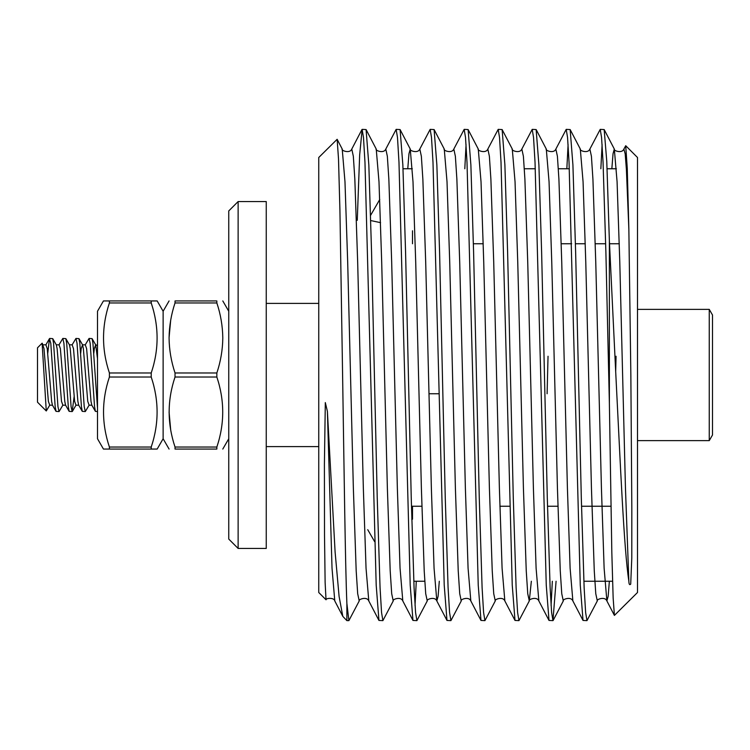 <?xml version="1.0" encoding="UTF-8"?>
<svg xmlns="http://www.w3.org/2000/svg" width="750" height="750" viewBox="0 0 750 750"><rect width="100%" height="100%" fill="white"/><g stroke="black" fill="none" stroke-linecap="round" stroke-linejoin="round"><path stroke-width="1.12" d="M709.256 309.375L712.5 315L712.5 435L709.256 440.625L709.256 309.375L637.5 309.375M370.763 220.566L380.578 222.656M346.875 603.337C345.319 566.953 344.128 472.425 342.6 375L339.928 210.45L338.512 158.991L337.144 139.303L318.75 157.5L318.75 592.5L326.025 599.775L325.125 582.525L324.516 535.2L324.403 464.616L325.312 402.581L327.394 411.337L335.1 551.953L339.094 596.447L342.816 616.378L346.875 620.625L348.881 620.625L346.875 603.337L346.875 620.625M327.394 411.337L332.025 568.228L334.781 600.938C334.247 597.319 325.594 598.106 326.081 599.766L326.025 599.775M337.144 139.303L342.225 149.062L344.981 181.772L347.681 261.928L353.353 488.072L356.184 570.853L357.684 593.709L359.231 600.938L348.881 620.625M370.641 375L376.191 585.103L378.947 620.438L382.894 620.625L381.553 612.544L380.062 587.719L377.231 497.812L371.559 252.188L368.841 164.897L366.084 129.562L362.137 129.375L363.478 137.456L364.969 162.281L370.641 375M366.084 129.562L376.238 149.062L378.994 181.772L381.694 261.928L387.366 488.072L390.197 570.853L391.697 593.709L393.244 600.938L382.894 620.625M404.653 375L410.203 585.103L412.959 620.438L416.906 620.625L415.566 612.544L414.075 587.719L411.244 497.812L405.572 252.188L402.853 164.897L400.097 129.562L396.15 129.375L397.491 137.456L398.981 162.281L404.653 375M415.031 605.4L416.278 581.25M400.097 129.562L410.25 149.062L413.006 181.772L415.706 261.928L421.378 488.072L424.209 570.853L425.709 593.709L427.256 600.938L416.906 620.625M438.666 375L444.216 585.103L446.972 620.438L450.919 620.625L449.578 612.544L448.087 587.719L445.256 497.812L439.584 252.188L436.866 164.897L434.109 129.562L430.162 129.375L431.503 137.456L432.994 162.281L438.666 375M434.109 129.562L444.262 149.062L447.019 181.772L449.719 261.928L455.391 488.072L458.222 570.853L459.722 593.709L461.269 600.938L450.919 620.625M472.678 375L478.228 585.103L480.984 620.438L484.931 620.625L483.591 612.544L482.1 587.719L479.269 497.812L473.597 252.188L470.878 164.897L468.122 129.562L464.175 129.375L465.516 137.456L467.006 162.281L472.678 375M468.122 129.562L478.275 149.062L481.031 181.772L483.731 261.928L489.403 488.072L492.234 570.853L493.734 593.709L495.281 600.938L484.931 620.625M506.691 375L512.241 585.103L514.997 620.438L518.944 620.625L517.603 612.544L516.112 587.719L513.281 497.812L507.609 252.188L504.891 164.897L502.134 129.562L498.188 129.375L499.528 137.456L501.019 162.281L506.691 375M531.347 581.25L529.294 600.938L518.944 620.625M540.703 375L546.253 585.103L549.009 620.438L552.956 620.625L551.616 612.544L550.125 587.719L547.294 497.812L541.622 252.188L538.903 164.897L536.147 129.562L532.2 129.375L533.541 137.456L535.031 162.281L540.703 375M551.081 605.4L552.328 581.25M556.078 581.25L552.956 620.625M574.716 375L580.266 585.103L583.022 620.438L586.969 620.625L585.628 612.544L584.138 587.719L581.306 497.812L575.634 252.188L572.916 164.897L570.159 129.562L566.213 129.375L567.553 137.456L569.044 162.281L574.716 375M570.159 129.562L580.312 149.062L583.069 181.772L585.769 261.928L591.441 488.072L594.272 570.853L595.772 593.709L597.319 600.938L586.969 620.625M357.272 220.312L359.653 155.081L362.137 129.375M412.959 620.438L402.806 600.938L400.05 568.228L397.35 488.072L391.678 261.928L388.847 179.147L387.347 156.291L385.8 149.062L396.15 129.375M439.294 581.25L438.103 596.287L436.819 600.938L434.062 568.228L431.363 488.072L425.691 261.928L422.859 179.147L421.359 156.291L419.812 149.062L430.162 129.375M480.984 620.438L470.831 600.938L468.075 568.228L465.375 488.072L459.703 261.928L456.872 179.147L455.372 156.291L453.825 149.062L464.175 129.375M466.05 144.6L464.803 168.75M514.997 620.438L504.844 600.938L502.087 568.228L499.387 488.072L493.716 261.928L490.884 179.147L489.384 156.291L487.838 149.062L498.188 129.375M549.009 620.438L538.856 600.938L536.1 568.228L533.4 488.072L527.728 261.928L524.897 179.147L523.397 156.291L521.85 149.062L532.2 129.375M583.022 620.438L572.869 600.938L570.112 568.228L567.413 488.072L561.741 261.928L558.909 179.147L557.409 156.291L555.862 149.062L566.213 129.375M568.088 144.6L566.841 168.75M609.356 581.25L608.166 596.287L606.881 600.938L604.125 568.228L601.425 488.072L595.753 261.928L592.922 179.147L591.422 156.291L589.875 149.062L600.225 129.375L601.566 137.456L603.056 162.281L605.887 252.188L609.375 403.125L611.831 552.75L613.153 598.088L614.409 615.403L637.5 592.5L637.5 157.5L625.725 145.725L627.253 168.262L628.856 229.116L630.853 375L631.828 508.294L631.791 557.972L630.703 584.138C629.569 585.337 628.95 584.334 628.856 581.128C623.953 549.441 620.391 464.062 615.853 375L609.375 240.806L609.375 403.125M609.375 240.806L606.769 161.306L604.172 129.562L600.225 129.375M602.1 144.6L600.853 168.75M628.856 229.116L626.4 169.491L625.191 153.9L623.888 149.062L625.725 145.725M412.5 230.784L412.5 243.75M238.125 548.438L228.75 539.062L228.75 210.938L238.125 201.562L238.125 548.438L266.25 548.438L266.25 201.562L238.125 201.562M49.697 338.438L52.716 338.634L53.578 343.341L57.956 406.659L59.053 411.562L56.034 411.366L55.172 406.659L50.794 343.341L49.472 338.634L47.756 353.297M59.053 411.562L62.859 405.188L61.5 401.344L57.122 348.656L56.297 344.812L52.716 338.634M62.822 338.438L65.841 338.634L66.703 343.341L71.081 406.659L72.178 411.562L69.159 411.366L68.297 406.659L63.919 343.341L62.822 338.438L59.016 344.812L56.297 344.812M72.178 411.562L74.119 396.703M75.947 338.438L78.966 338.634L79.828 343.341L84.206 406.659L85.303 411.562L82.284 411.366L81.422 406.659L77.044 343.341L75.947 338.438L72.141 344.812L69.422 344.812L65.841 338.634M85.303 411.562L89.109 405.188L87.75 401.344L83.372 348.656L82.547 344.812L81.188 348.656L80.681 353.297M97.5 411.562L95.409 411.366L94.547 406.659L90.169 343.341L89.072 338.438L85.266 344.812L82.547 344.812L78.966 338.634M89.072 338.438L92.091 338.634L92.953 343.341L97.5 408.131L97.5 358.659L95.672 344.812L94.312 348.656L93.806 353.297M46.275 410.963L37.5 402.188L37.5 347.812L42.113 343.2L46.275 410.963L49.734 405.188L48.375 401.344L43.997 348.656L42.272 343.256M163.125 311.25L163.125 438.75L157.172 449.062L151.219 449.062L151.219 447.037C159.047 423.769 159.047 400.425 151.219 377.025L151.219 372.975C159.047 349.706 159.047 326.363 151.219 302.963L151.219 300.938L157.172 300.938L163.125 311.25L169.078 300.938M103.453 300.938L109.406 300.938L103.453 300.938L97.5 311.25L97.5 438.75L103.453 449.062L151.219 449.062M153.244 300.938L109.406 300.938L109.406 302.963C101.578 326.231 101.578 349.575 109.406 372.975L109.406 377.025C101.578 400.294 101.578 423.637 109.406 447.037L109.406 449.062L107.381 449.062M216.844 372.975C220.678 361.472 222.666 349.8 222.797 337.969C222.637 325.997 220.65 314.325 216.844 302.963L216.844 300.938C224.672 300.938 224.672 300.938 216.844 300.938L175.031 300.938L175.031 302.963C171.225 314.325 169.238 325.997 169.078 337.969C169.209 349.8 171.197 361.472 175.031 372.975L175.031 377.025L216.844 377.025L216.844 372.975L175.031 372.975M175.031 300.938C167.203 300.938 167.203 300.938 175.031 300.938M169.078 337.659L170.681 320.25M175.031 302.963L216.844 302.963M175.031 377.025C167.203 400.294 167.203 423.637 175.031 447.037L175.031 449.062L216.844 449.062C224.672 449.062 224.672 449.062 216.844 449.062C224.672 449.062 224.672 449.062 216.844 449.062L216.844 447.037L175.031 447.037M216.844 447.037C224.672 423.769 224.672 400.425 216.844 377.025M175.031 449.062C167.203 449.062 167.203 449.062 175.031 449.062M170.672 429.684L169.078 412.031M109.406 302.963L151.219 302.963M151.219 372.975L109.406 372.975M109.406 377.025L151.219 377.025M151.219 447.037L109.406 447.037M412.5 506.25L412.5 519.216L411.769 519.216M82.284 411.366L78.703 405.188L75.984 405.188L74.625 401.344L70.247 348.656L69.422 344.812M95.409 411.366L91.828 405.188L91.003 401.344L86.625 348.656L85.266 344.812M78.703 405.188L77.878 401.344L73.5 348.656L72.141 344.812M69.159 411.366L65.578 405.188L64.753 401.344L60.375 348.656L59.016 344.812M56.034 411.366L52.453 405.188L51.628 401.344L47.25 348.656L45.891 344.812L43.172 344.812M616.059 356.25L615.684 371.512M548.034 356.25L547.097 393.75M378.947 620.438L368.794 600.938L366.038 568.228L363.337 488.072L357.666 261.928L354.834 179.147L353.334 156.291L351.788 149.062L361.941 129.562M628.856 581.128L625.453 488.072L619.781 261.928L617.081 181.772L614.325 149.062L613.041 153.713L611.85 168.75M553.153 620.438L563.306 600.938L561.759 593.709L560.259 570.853L557.428 488.072L551.756 261.928L549.056 181.772L546.3 149.062C544.697 150.272 553.884 154.106 555.862 149.062M538.856 600.938C536.878 595.894 527.691 599.728 529.294 600.938L527.747 593.709L526.247 570.853L523.416 488.072L517.744 261.928L515.044 181.772L512.288 149.062C510.684 150.272 519.872 154.106 521.85 149.062M419.812 149.062C417.834 154.106 408.647 150.272 410.25 149.062L408.966 153.713L407.775 168.75M709.256 440.625L637.5 440.625M473.4 243.75L483.253 243.75M561.262 243.75L571.678 243.75M575.438 243.75L585.291 243.75M595.275 243.75L605.691 243.75M609.525 243.75L619.303 243.75M411.441 506.25L421.856 506.25M499.866 506.25L509.719 506.25M547.491 506.25L557.906 506.25M581.503 506.25L610.959 506.25M367.734 529.688L374.625 541.622M413.784 581.25L424.781 581.25M583.847 581.25L612.562 581.25M370.613 215.325L379.762 199.481M403.022 168.75L412.303 168.75M524.325 168.75L535.322 168.75M558.337 168.75L569.334 168.75M607.097 168.75L616.378 168.75M228.75 311.25L222.797 300.938M266.25 446.597L318.75 446.597M266.25 303.403L318.75 303.403M163.125 438.75L169.078 449.062M228.75 438.75L222.797 449.062M97.5 345.45L95.672 344.812L92.091 338.634M75.984 405.188L72.403 411.366M91.828 405.188L89.109 405.188M65.578 405.188L62.859 405.188M52.453 405.188L49.734 405.188M49.472 338.634L45.891 344.812M428.991 393.75L439.097 393.75M446.972 620.438L436.819 600.938C434.841 595.894 425.653 599.728 427.256 600.938M614.409 615.403L606.881 600.938C604.903 595.894 595.716 599.728 597.319 600.938M334.781 600.938L342.825 616.378M604.172 129.562L614.325 149.062C612.722 150.272 621.909 154.106 623.888 149.062M580.312 149.062C578.709 150.272 587.897 154.106 589.875 149.062M563.306 600.938C561.703 599.728 570.891 595.894 572.869 600.938M495.281 600.938C493.678 599.728 502.866 595.894 504.844 600.938M478.275 149.062C476.672 150.272 485.859 154.106 487.838 149.062M461.269 600.938C459.666 599.728 468.853 595.894 470.831 600.938M444.262 149.062C442.659 150.272 451.847 154.106 453.825 149.062M393.244 600.938C391.641 599.728 400.828 595.894 402.806 600.938M376.238 149.062C374.634 150.272 383.822 154.106 385.8 149.062M359.231 600.938C357.628 599.728 366.816 595.894 368.794 600.938M342.225 149.062C340.622 150.272 349.809 154.106 351.788 149.062M536.147 129.562L546.3 149.062M502.134 129.562L512.288 149.062"/></g></svg>
